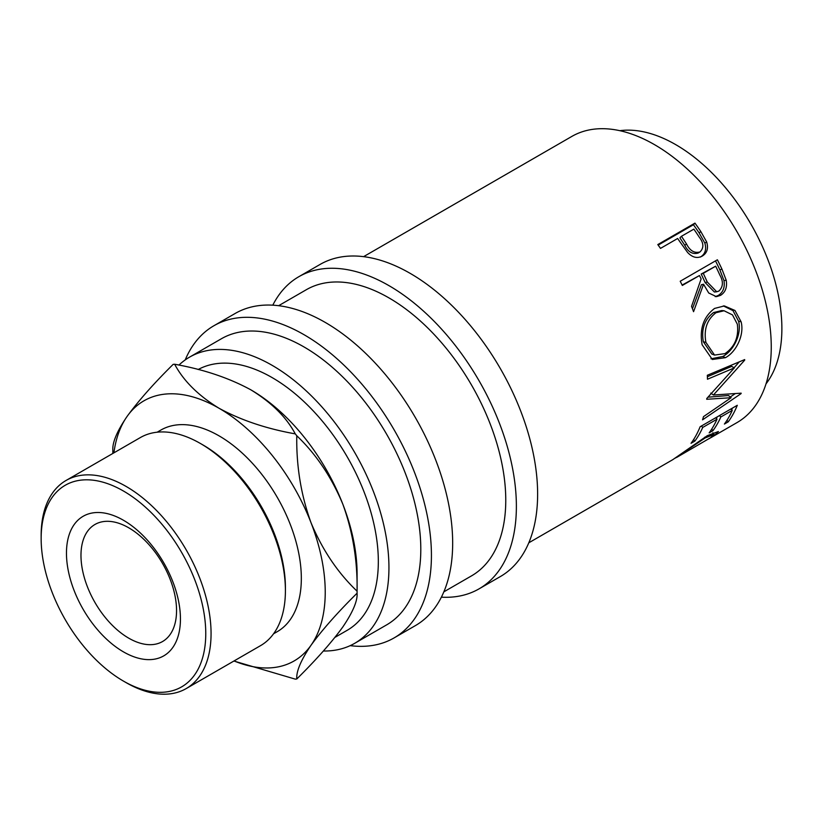 <?xml version="1.0" encoding="UTF-8"?>
<svg xmlns="http://www.w3.org/2000/svg" width="823" height="823" viewBox="0 0 823 823"><rect width="100%" height="100%" fill="white"/><g stroke="black" fill="none" stroke-linecap="round" stroke-linejoin="round"><path stroke-width="1.23" d="M123.45 651.867A80.592 46.53 60 0 1 66.468 553.159A80.592 46.53 60 0 1 123.45 520.259A80.592 46.53 60 0 1 180.443 618.958A80.592 46.53 60 0 1 123.45 651.867M128.758 527.81A67.579 39.02 -120 0 0 94.974 524.467A67.579 39.02 -120 0 0 84.615 578.62A67.579 39.02 -120 0 0 128.758 638.175A67.579 39.02 -120 0 0 162.553 641.529A67.579 39.02 -120 0 0 172.912 587.365A67.579 39.02 -120 0 0 128.758 527.81M701.422 256.519L702.317 256.046C697.287 258.731 692.369 257.527 687.596 252.445L679.767 241.561A165.207 95.386 60 0 0 677.648 238.485L660.499 248.392A165.207 95.386 60 0 0 657.793 244.575L694.962 223.115A165.207 95.386 60 0 1 700.795 231.52L706.659 241.921C708.562 248.361 707.111 253.073 702.317 256.046L701.741 256.365M717.378 259.79A165.207 95.386 60 0 1 721.977 269.193L726.215 280.252C727.347 287.176 725.464 292.206 720.567 295.344L716.432 296.671L708.716 292.998L703.552 284.233L693.563 311.68A165.207 95.386 60 0 0 691.546 306.362L701.124 278.976A165.207 95.386 60 0 0 699.468 275.54L682.318 285.447A165.207 95.386 60 0 0 680.21 281.25L717.378 259.79M741.111 321.814C744.599 334.982 736.05 352.141 725.423 357.676L712.327 359.486L702.122 344.755C699.344 328.933 703.5 316.824 714.57 308.43L724.374 305.919L734.99 310.487L741.111 321.814L738.56 321.186C741.996 333.994 733.416 350.958 722.779 356.493L710.938 358.818M706.803 398.466A165.207 95.386 60 0 1 706.71 399.278L731.102 397.725L703.48 416.644A165.207 95.386 60 0 1 702.554 419.833L741.05 393.641A165.207 95.386 60 0 0 741.173 393.168L713.428 394.999L744.692 360.145A165.207 95.386 60 0 0 744.681 359.589L707.317 375.278A165.207 95.386 60 0 1 707.471 379.238L734.342 367.902L706.803 398.466M737.285 405.297A165.207 95.386 60 0 1 728.211 421.849L724.405 424.051A165.207 95.386 60 0 0 732.254 410.389L720.825 416.994A165.207 95.386 60 0 1 712.965 430.655L709.148 432.857A165.207 95.386 60 0 0 717.008 419.195L702.719 427.446A165.207 95.386 60 0 1 694.859 441.107L691.042 443.309A165.207 95.386 60 0 0 700.116 426.756L737.285 405.297M676.64 457.444L710.66 437.671L714.014 434.41L705.198 437.929L675.251 458.123M528.798 542.799L672.73 459.697L707.317 435.665L718.407 431.519L714.323 435.562L709.035 438.71M363.601 256.653L571.841 136.423A165.207 95.386 60 0 1 654.439 144.611A165.207 95.386 60 0 1 762.365 290.19A165.207 95.386 60 0 1 737.038 422.569L711.082 437.558M619.853 130.692A150.187 86.713 60 0 1 675.683 144.611A150.187 86.713 60 0 1 768.435 261.066A150.187 86.713 60 0 1 766.018 383.857M272.794 305.179A180.227 104.048 60 0 1 298.831 276.703A180.227 104.048 60 0 1 388.95 285.632A180.227 104.048 60 0 1 506.68 444.441A180.227 104.048 60 0 1 479.058 588.856A180.227 104.048 60 0 1 441.375 597.169M298.831 276.703L320.075 264.44A180.227 104.048 60 0 1 410.183 273.37A180.227 104.048 60 0 1 527.924 432.178A180.227 104.048 60 0 1 500.302 576.594L479.058 588.856M185.216 359.908A180.227 104.048 60 0 1 213.877 325.754A180.227 104.048 60 0 1 303.985 334.673A180.227 104.048 60 0 1 421.726 493.491A180.227 104.048 60 0 1 394.104 637.907A180.227 104.048 60 0 1 350.186 645.644M213.877 325.754L235.121 313.491A180.227 104.048 60 0 1 325.229 322.41A180.227 104.048 60 0 1 442.969 481.229A180.227 104.048 60 0 1 415.337 625.645L394.104 637.907M126.104 682.627L123.45 681.094A116.393 67.198 -120 0 0 205.76 633.576A116.393 67.198 -120 0 0 123.45 491.022A116.393 67.198 -120 0 0 41.15 538.54A116.393 67.198 -120 0 0 123.45 681.094L126.104 682.627A120.148 69.369 60 0 0 186.183 688.584L260.521 645.664A120.148 69.369 -120 0 0 285.406 590.657A120.148 69.369 -120 0 0 200.452 443.504A120.148 69.369 -120 0 0 200.442 443.504A120.148 69.369 -120 0 0 140.373 437.558L66.035 480.478A120.148 69.369 60 0 1 126.104 486.424A120.148 69.369 60 0 1 204.598 592.303A120.148 69.369 60 0 1 186.183 688.584M203.106 445.037L200.452 443.504L203.106 445.037A116.393 67.198 60 0 1 285.406 587.591L285.406 590.657M157.152 432.209L160.835 430.079A116.393 67.198 60 0 1 219.031 435.84A116.393 67.198 60 0 1 295.066 538.407A116.393 67.198 60 0 1 277.228 631.683L273.545 633.803M334.951 637.372L347.224 630.284A150.187 86.713 -120 0 0 370.247 509.941A150.187 86.713 -120 0 0 272.125 377.592A150.187 86.713 -120 0 0 198.178 369.517M234.051 660.941A150.187 86.713 -120 0 0 311.001 645.294C322.163 629.904 337.533 612.538 357.079 593.198A172.717 99.717 -120 0 0 357.089 592.19L357.089 573.796A150.187 86.713 -120 0 0 342.862 504.273A150.187 86.713 -120 0 0 250.892 389.855A150.187 86.713 -120 0 0 249.781 389.228M178.93 365.093A165.207 95.386 60 0 1 189.527 357.151A165.207 95.386 60 0 1 272.125 365.33A165.207 95.386 60 0 1 380.051 510.918A165.207 95.386 60 0 1 354.734 643.298A165.207 95.386 60 0 1 323.357 651.024M189.527 357.151L221.387 338.757A165.207 95.386 60 0 1 303.985 346.936A165.207 95.386 60 0 1 411.911 492.524A165.207 95.386 60 0 1 386.594 624.904L354.734 643.298M278.637 305.703L306.341 289.706A165.207 95.386 60 0 1 388.95 297.895A165.207 95.386 60 0 1 496.876 443.474A165.207 95.386 60 0 1 471.548 575.853L443.844 591.85M357.079 593.198C357.655 600.811 352.913 612.045 342.862 626.9C331.69 642.29 316.33 659.655 296.774 678.996C296.198 671.383 300.94 660.149 311.001 645.294A150.187 86.713 -120 0 0 311.001 522.667A150.187 86.713 -120 0 0 219.031 408.249A150.187 86.713 -120 0 0 127.061 416.469A150.187 86.713 -120 0 0 113.903 452.845M233.897 661.034L295.272 679.129A172.717 99.717 -120 0 0 296.774 678.996M296.774 435.748C316.145 454.214 331.504 477.052 342.862 504.273C352.841 531.874 357.583 560.844 357.079 591.181C337.718 572.726 322.359 549.877 311.001 522.667C301.012 495.065 296.27 466.096 296.774 435.748A172.717 99.717 -120 0 0 295.272 433.875C266.302 428.701 240.892 420.162 219.031 408.249C198.353 395.596 183.56 380.926 174.651 364.239A172.717 99.717 -120 0 0 173.149 364.373C153.778 383.497 138.418 400.863 127.061 416.469C117.072 431.17 112.329 442.404 112.833 450.171A172.717 99.717 -120 0 0 112.833 451.169L112.833 453.452M357.089 592.19A172.717 99.717 -120 0 0 357.079 591.181M174.651 364.239C203.62 369.404 229.031 377.952 250.892 389.855C271.569 402.519 286.363 417.189 295.272 433.875M41.15 538.54L41.15 535.475A120.148 69.369 60 0 1 66.035 480.478M715.979 312.719C706.988 319.612 703.624 329.498 705.897 342.378L714.559 355.083L725.012 353.612C734.795 346.843 738.91 337.049 737.346 324.221L732.491 314.911L724.065 310.755L715.979 312.719L713.551 312.565C704.55 319.417 701.145 329.149 703.336 341.751L705.897 342.378M707.296 282.022L716.72 291.764L718.932 291.044C723.211 286.857 723.51 281.528 719.837 275.047A165.207 95.386 60 0 0 715.671 266.189L703.284 273.339L707.296 282.022L705.126 282.526L714.385 292L716.72 291.764M686.495 243.937C689.911 250.758 694.406 253.433 699.962 251.961C704.046 247.949 703.788 242.98 699.19 237.075A165.207 95.386 60 0 0 693.851 229.133L681.465 236.283L686.495 243.937L684.787 245.305C688.121 251.982 692.555 254.564 698.099 253.073L699.962 251.961M703.336 341.751L711.802 354.034L714.559 355.083M724.065 310.755L721.792 310.549L713.551 312.565M715.671 266.189L701.206 274.038L705.126 282.526M703.284 273.339L701.206 274.038M681.465 236.283L679.88 237.826L684.787 245.305M717.214 416.891A161.452 93.215 60 0 1 716.391 418.537M732.46 408.085A161.452 93.215 60 0 1 731.637 409.731M734.342 367.902L731.688 366.379L707.389 376.718M731.102 397.725L728.52 395.524L708.017 397.18M735.073 393.723L730.248 397.005M739.239 361.883L734.085 367.758M723.304 305.899L733.005 310.631L738.56 321.186M699.468 275.54L682.123 285.056M703.552 284.233L701.381 284.727L692.452 308.707M715.496 260.87A161.452 93.215 60 0 1 719.837 269.769L723.962 280.592C725.053 287.371 723.139 292.33 718.232 295.467L715.228 296.65M658.174 245.1L693.439 224.741A161.452 93.215 60 0 1 699.139 232.96L704.858 243.135C706.679 249.441 705.198 254.091 700.404 257.064M714.323 435.562L713.932 434.914M705.198 437.929L704.694 437.229M694.859 441.107L693.624 439.544M702.719 427.446L701.371 426.036M717.008 419.195L715.671 417.786M712.965 430.655L711.73 429.092M720.825 416.994L719.477 415.584M732.254 410.389L730.917 408.98M728.211 421.849L726.976 420.286M710.794 393.116L713.428 394.999M744.126 359.826L744.692 360.145M725.423 357.676L722.779 356.493M720.567 295.344L718.232 295.467M726.215 280.252L723.962 280.592M694.962 223.115L693.439 224.741M706.659 241.921L704.858 243.135M721.977 269.193L719.837 269.769M700.795 231.52L699.139 232.96M712.883 432.754L714.014 434.41"/></g></svg>
